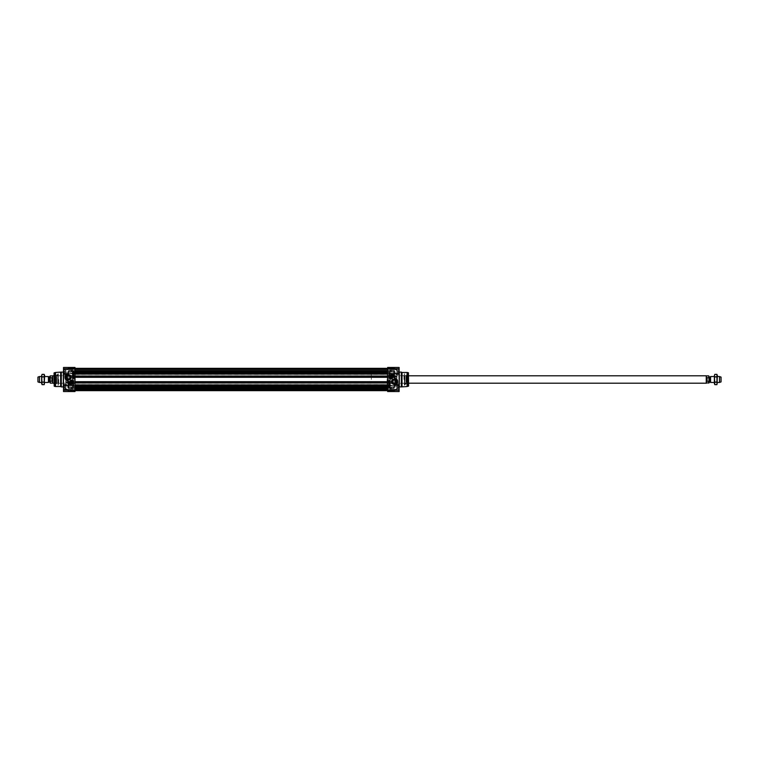 <?xml version="1.0" encoding="UTF-8"?>
<svg xmlns="http://www.w3.org/2000/svg" width="759" height="759" viewBox="0 0 759 759"><rect width="100%" height="100%" fill="white"/><g stroke="black" fill="none" stroke-linecap="round" stroke-linejoin="round"><path stroke-width="0.57" stroke-dasharray="3.79 2.85" d="M395.61 381.72L394.509 383.295A1.67 1.67 0 0 1 393.39 383.295M387.28 388.76L387.65 370.24L387.65 388.76L387.65 370.79L387.65 388.76L74.999 388.76L74.999 370.24L74.999 388.76M396.729 379.5L396.729 383.95L396.729 379.5M387.65 370.145L387.65 372.365L387.65 370.145M387.65 388.855L387.65 386.635L387.65 388.855M394.31 373.864L394.025 375.904L387.65 375.904L387.65 367.46L387.65 368.817L387.65 367.46L399.13 367.46L399.13 374.31L398.143 374.31L399.13 374.31L399.13 371.91L399.13 387.09L399.13 384.538L394.025 385.439L387.65 385.439L387.65 383.096L394.025 383.096L394.225 385.164L399.13 384.538M387.65 390.951L387.65 389.822L387.65 390.98L394.025 390.951L394.025 390.202L399.13 387.052L394.225 390.164L387.65 390.183L394.025 390.202L394.025 390.951L387.65 390.951M397.223 374.538L396.331 374.424M387.65 375.506L394.225 375.525L396.948 377.204L396.948 381.796L396.293 382.527L394.225 383.475L387.65 383.494M399.13 387.052L399.13 388.58L399.13 387.052L394.025 390.259L394.225 390.904L396.293 389.879L394.196 390.942L394.234 390.135L387.65 390.183L387.65 368.143L387.65 390.648L387.65 387.887L387.65 390.458L394.319 390.192L399.13 387.308L399.13 391.54L399.13 387.052L394.234 390.135L399.13 387.024M396.948 389.652L387.65 389.709L396.948 389.652M401.359 386.91L401.359 372.09M401.995 386.54L401.995 372.46M408.579 386.027L408.579 372.973M404.908 375.714L404.908 385.06L404.908 375.714M404.139 379.5L404.139 373.94L404.139 379.5M391.824 381.72A2.116 2.116 0 0 0 393.949 383.845A2.116 2.116 0 0 0 396.065 381.72A2.116 2.116 0 0 0 393.949 379.604A2.116 2.116 0 0 0 391.824 381.72M408.579 379.5L408.579 385.24L408.579 379.5M408.399 379.5L408.399 373.94L408.399 379.5M389.13 376.91A1.85 1.85 0 0 1 391.027 375.06A1.85 1.85 0 0 1 392.83 376.995A1.85 1.85 0 0 1 390.857 378.75A1.85 1.85 0 0 1 389.13 376.91L389.206 377.422L389.13 376.91M394.025 390.857L387.65 390.857L394.025 390.857L396.103 389.822L394.025 390.857M387.65 385.202L394.025 385.202L394.025 383.096L396.103 382.166L387.65 382.166L387.65 383.096M396.948 377.204L387.65 377.195L387.65 381.805L396.758 381.805L396.758 377.195L394.025 375.904L394.025 373.798L387.65 373.798M387.65 375.904L387.65 376.834L396.293 376.473M396.293 382.527L396.948 381.796M399.13 371.948L394.225 368.836L399.13 371.948L399.13 370.42L399.13 371.948L394.025 368.798L394.225 368.096L396.293 369.121L394.196 368.058L394.234 368.865L387.65 368.798L394.025 368.798L394.025 368.049L394.025 368.817L387.65 368.817L394.319 368.808L399.13 371.692L399.13 367.46L399.13 371.948L394.234 368.865L399.13 371.976M396.948 369.348L387.65 369.291L396.948 369.348M387.65 368.143L394.025 368.143L387.65 368.143M396.293 369.121L394.196 368.058L396.758 369.301L74.999 369.301L74.999 368.143L74.999 373.191L74.999 369.149L74.999 373.191L74.999 369.291L65.891 369.291L396.274 369.092M399.13 384.69L398.077 384.69L399.13 384.69L399.13 391.54L387.65 391.54L387.65 385.439M394.319 373.608L396.426 374.168M397.318 374.282L399.13 374.215M399.13 370.885L399.13 368.238L399.13 370.885M399.13 388.115L399.13 390.762L399.13 388.115M393.741 376.559A3.226 3.226 0 0 0 390.98 373.57L390.98 374.13A2.78 2.78 0 0 1 393.741 376.559M388.76 382.83L390.06 382.83L390.06 380.61L388.76 380.61L388.76 382.83M389.168 385.192L389.718 385.088L389.168 385.192M388.76 386.91L390.06 386.91L390.06 384.69L388.76 384.69L388.76 386.91M389.557 381.208L388.997 381.113L389.557 381.208M388.978 381.616L389.747 381.824L388.978 381.616M389.737 382.109L388.988 382.014L389.737 382.109M389.016 386.037L389.775 386.711L389.016 386.037M389.585 385.809L389.054 385.449L389.585 385.809M389.035 385.088L389.794 385.088L389.035 385.088M403.949 379.5L403.949 375.05L403.949 379.5M390.24 370.885L390.24 368.494L390.24 370.885M390.24 388.115L390.24 390.506L390.24 388.115M387.764 370.885L387.764 369.348L387.764 370.885M390.24 372.033L390.24 368.589L390.24 372.033M390.135 370.885L390.135 372.422L390.135 370.885M387.65 388.115L387.65 389.765L387.65 388.115M387.764 388.115L387.764 386.578L387.764 388.115M390.24 386.967L390.24 390.411L390.24 386.967M390.135 388.115L390.135 389.652L390.135 388.115M404.025 379.5L404.025 375.8L404.025 379.5M396.834 379.5L396.834 375.8L396.834 379.5M408.247 379.5L408.247 373.94L408.247 379.5M404.357 383.105L404.357 374.196L404.357 383.105M404.357 376.217L404.357 384.32L404.357 376.217M407.887 376.806L407.887 383.466L407.887 376.806M407.887 376.9L407.887 383.314L407.887 376.9M404.556 382.204L404.556 375.525L404.556 382.204M404.556 382.128L404.556 375.639L404.556 382.128M408.323 383.229L408.323 374.016L408.323 383.229M408.323 382.46L408.323 375.145L408.323 382.46M406.217 382.119L406.217 375.648L406.217 382.119M407.004 382.119L407.004 375.648L407.004 382.119M398.76 372.033L398.76 368.589L398.76 372.033M398.76 372.603L398.76 369.178L398.76 372.603L396.91 372.603L396.91 369.178L396.91 372.603L398.76 372.603L398.76 371.739L396.91 371.739L396.91 369.178L396.91 371.739L398.76 371.739L398.76 370.031L396.91 370.031L398.76 370.031L398.76 369.178L396.91 369.178L398.76 369.178L398.76 372.603M398.655 369.68L398.655 373.295L398.655 369.68M390.354 372.09L390.354 368.476L390.354 372.09M390.24 370.088L390.24 372.479L390.24 370.088M396.91 370.269L396.91 372.119L396.91 370.269M391.35 370.269L391.35 372.119L391.35 370.269M398.76 386.967L398.76 390.411L398.76 386.967M398.76 388.969L398.76 386.397L398.76 389.822L398.76 388.969L396.91 388.969L396.91 389.822L396.91 386.397L396.91 388.969L398.76 388.969L398.76 387.261L396.91 387.261L396.91 386.397L396.91 387.261L398.76 387.261L398.76 386.397L396.91 386.397L398.76 386.397L398.76 389.822L396.91 389.822L398.76 389.822L398.76 388.969L396.91 388.969L398.76 388.969M398.655 389.32L398.655 385.705L398.655 389.32M390.354 386.91L390.354 390.524L390.354 386.91M390.24 388.912L390.24 386.521L390.24 388.912M396.91 388.731L396.91 386.881L396.91 388.731M391.35 388.731L391.35 386.881L391.35 388.731M398.76 387.261L396.91 387.261L398.76 387.261M398.76 370.031L396.91 370.031L398.76 370.031M398.76 371.739L396.91 371.739L398.76 371.739M390.344 376.91L390.667 377.46L391.625 376.91L391.302 376.35L390.344 376.91M388.76 379.851L388.76 374.386L388.76 384.614L388.76 383.646L389.879 383.646L389.879 375.354L388.76 375.354M389.139 384.614L389.13 379.5L389.5 384.348L388.76 384.614L389.879 384.13L388.76 384.139L389.139 383.646L389.139 384.614M388.76 372.992L388.76 371.246L388.76 373.551L388.76 372.992L389.879 372.992L389.879 371.255L389.879 372.992L388.76 372.992M388.76 374.026L388.76 372.66L388.76 374.064L389.879 374.045L388.76 374.064L389.879 374.016L388.76 373.551L389.879 373.551L389.879 372.992L389.879 374.016L388.76 374.026M390.24 373.286L390.316 368.428L390.316 373.352L390.316 368.428L390.316 373.352L398.949 373.352L398.949 368.428L399.13 373.532L390.24 373.276M390.24 373.751L390.24 372.28L390.24 373.751M390.24 385.714L390.316 390.572L390.316 385.648L398.949 385.648L398.949 390.572L399.13 385.468L390.24 385.724M388.76 384.974L388.76 386.34L388.76 384.936L388.76 385.449L390.24 385.249L389.879 386.35L389.879 384.955L388.76 384.974M388.76 386.008L388.76 387.754L388.76 386.008L389.879 386.008L389.879 387.745L389.879 386.008L388.76 386.008M388.76 374.861L389.879 374.396L388.76 374.415L389.879 374.434L390.24 384.339L390.24 374.661L390.24 384.339L388.76 384.585L388.76 379.889M396.91 379.5L396.91 383.95L396.91 379.5M388.76 376.91L388.76 376.388L388.76 376.91M67.029 377.28L68.139 375.705A1.67 1.67 0 0 1 69.259 375.705M74.999 379.5L74.999 383.295L74.999 379.5M65.919 379.5L65.919 375.05L65.919 379.5M67.949 375.79L54.06 375.8M74.999 388.855L74.999 386.635L74.999 388.855M74.999 370.145L74.999 372.365L74.999 370.145M68.338 385.136L68.614 383.096L74.999 383.096L74.999 391.54L74.999 390.183L74.999 391.54L63.509 391.54L63.509 384.69L64.506 384.69L63.509 384.69L63.509 387.09L63.509 371.91L63.509 374.462L68.614 373.561L74.999 373.561L74.999 375.904L68.614 375.904L68.424 373.836L63.509 374.462M74.999 368.049L74.999 368.798L74.999 368.02L68.614 368.049L68.614 368.798L63.509 371.948L68.424 368.836L74.999 368.817L68.614 368.798L68.614 368.049L74.999 368.049M65.426 384.462L66.308 384.576M74.999 383.494L68.424 383.475L65.691 381.796L65.691 377.204L66.346 376.473L68.424 375.525L74.999 375.506M63.509 371.948L63.509 370.42L63.509 371.948L68.614 368.741L68.424 368.096L66.346 369.121L68.452 368.058L68.405 368.865L74.999 368.817L68.329 368.808L63.509 371.692L63.509 367.46L63.509 371.948L68.405 368.865L63.509 371.976M65.691 369.348L66.346 369.121L65.691 369.348M61.289 372.09L61.289 386.91M60.644 372.46L60.644 386.54M54.06 372.973L54.06 386.027M57.741 383.286L57.741 373.94L57.741 383.286M58.509 379.5L58.509 385.06L58.509 379.5M70.815 377.28A2.116 2.116 0 0 0 68.699 375.155A2.116 2.116 0 0 0 66.574 377.28A2.116 2.116 0 0 0 68.699 379.396A2.116 2.116 0 0 0 70.815 377.28M74.999 390.857L74.999 389.822L74.999 390.98L68.452 390.942L74.999 390.857M74.999 389.709L74.999 385.809L74.999 389.851L66.545 389.822L396.72 389.699L74.999 389.699M54.06 379.5L54.06 373.76L54.06 379.5M54.25 379.5L54.25 385.06L54.25 379.5M73.509 382.09A1.85 1.85 0 0 1 71.621 383.94A1.85 1.85 0 0 1 69.809 382.005A1.85 1.85 0 0 1 71.792 380.25A1.85 1.85 0 0 1 73.509 382.09L73.879 381.578L73.879 382.612L73.879 381.578M68.614 368.143L74.999 368.143L68.614 368.143L66.545 369.178L68.614 368.143M74.999 373.798L68.614 373.798L68.614 375.904L66.545 376.834L74.999 376.834L74.999 375.904M65.691 381.796L74.999 381.805L74.999 377.195L65.891 377.195L65.891 381.805L68.614 383.096L68.614 385.202L74.999 385.202M74.999 383.096L74.999 382.166L66.346 382.527M66.346 376.473L65.691 377.204M63.509 387.052L68.424 390.164L63.509 387.052L63.509 388.58L63.509 387.052L68.614 390.202L68.424 390.904L66.346 389.879L68.452 390.942L68.405 390.135L74.999 390.202L68.614 390.202L68.614 390.951L68.614 390.183L74.999 390.458L74.999 389.025L74.999 390.648L74.999 387.887L74.999 390.458L387.65 390.458L74.999 390.458L387.65 390.183L68.329 390.192L63.509 387.308L63.509 391.54L63.509 387.052L68.405 390.135L63.509 387.024M65.691 389.652L66.346 389.879L65.691 389.652M66.346 389.879L68.452 390.942L66.375 389.908M63.509 374.31L64.562 374.31L63.509 374.31L63.509 367.46L74.999 367.46L74.999 390.648L74.999 373.589M68.329 385.392L66.213 384.832M65.331 384.718L63.509 384.785M63.509 388.115L63.509 390.762L63.509 388.115M63.509 370.885L63.509 368.238L63.509 370.885M68.908 382.441A3.226 3.226 0 0 0 71.659 385.43L71.659 384.87A2.78 2.78 0 0 1 68.908 382.441M73.879 376.17L72.589 376.17L72.589 378.39L73.879 378.39L73.879 376.17M73.481 373.808L72.921 373.912L73.481 373.808M73.879 372.09L72.589 372.09L72.589 374.31L73.879 374.31L73.879 372.09M73.082 377.792L73.651 377.887L73.082 377.792M73.661 377.384L72.892 377.176L73.661 377.384M72.911 376.891L73.651 376.986L72.911 376.891M73.632 372.963L72.873 372.289L73.632 372.963M73.063 373.191L73.595 373.551L73.063 373.191M73.604 373.912L72.845 373.912L73.604 373.912M58.699 379.5L58.699 383.95L58.699 379.5M72.399 388.115L72.399 390.506L72.399 388.115M72.399 370.885L72.399 368.494L72.399 370.885M74.999 388.115L74.999 386.464L74.999 388.115M74.885 388.115L74.885 389.652L74.885 388.115M72.399 386.967L72.399 390.411L72.399 386.967M72.513 388.115L72.513 386.578L72.513 388.115M74.999 370.885L74.999 368.352L74.999 372.147L74.999 368.352L74.999 370.933L74.999 369.5L74.999 370.885L387.65 370.885L74.999 370.885M74.885 370.885L74.885 372.422L74.885 370.885M72.399 372.033L72.399 368.589L72.399 372.033M72.513 370.885L72.513 369.348L72.513 370.885M58.623 379.5L58.623 383.2L58.623 379.5M65.805 379.5L65.805 383.2L65.805 379.5M54.401 379.5L54.401 385.06L54.401 379.5M58.291 375.895L58.291 384.804L58.291 375.895M58.291 382.783L58.291 374.68L58.291 382.783M54.762 382.194L54.762 375.534L54.762 382.194M54.762 382.1L54.762 375.686L54.762 382.1M58.092 376.796L58.092 383.475L58.092 376.796M58.092 376.872L58.092 383.361L58.092 376.872M54.325 375.771L54.325 384.984L54.325 375.771M54.325 376.54L54.325 383.855L54.325 376.54M56.422 376.881L56.422 383.352L56.422 376.881M55.635 376.881L55.635 383.352L55.635 376.881M63.879 386.967L63.879 390.411L63.879 386.967M63.879 386.397L63.879 389.822L63.879 386.397L65.729 386.397L65.729 389.822L65.729 386.397L63.879 386.397L63.879 387.261L65.729 387.261L65.729 389.822L65.729 387.261L63.879 387.261L63.879 388.969L65.729 388.969L63.879 388.969L63.879 389.822L65.729 389.822L63.879 389.822L63.879 386.397M63.993 389.32L63.993 385.705L63.993 389.32M72.295 386.91L72.295 390.524L72.295 386.91M72.399 388.912L72.399 386.521L72.399 388.912M65.729 388.731L65.729 386.881L65.729 388.731M71.289 388.731L71.289 386.881L71.289 388.731M63.879 372.033L63.879 368.589L63.879 372.033M63.879 370.031L63.879 372.603L63.879 369.178L63.879 370.031L65.729 370.031L65.729 369.178L65.729 372.603L65.729 370.031L63.879 370.031L63.879 371.739L65.729 371.739L65.729 372.603L65.729 371.739L63.879 371.739L63.879 372.603L65.729 372.603L63.879 372.603L63.879 369.178L65.729 369.178L63.879 369.178L63.879 370.031L65.729 370.031L63.879 370.031M63.993 369.68L63.993 373.295L63.993 369.68M72.295 372.09L72.295 368.476L72.295 372.09M72.399 370.088L72.399 372.479L72.399 370.088M65.729 370.269L65.729 372.119L65.729 370.269M71.289 370.269L71.289 372.119L71.289 370.269M63.879 371.739L65.729 371.739L63.879 371.739M63.879 388.969L65.729 388.969L63.879 388.969M63.879 387.261L65.729 387.261L63.879 387.261M72.304 382.09L71.982 381.54L71.023 382.09L71.337 382.65L72.304 382.09M73.879 379.149L73.879 384.614L73.879 374.386L73.879 375.354L72.769 375.354L72.769 383.646L73.879 383.646M73.509 374.386L73.509 379.5L73.139 374.652L73.879 374.386L72.769 374.396L73.879 374.861L73.509 375.354L73.509 374.386M73.879 386.008L73.879 387.754L73.879 385.449L73.879 386.008L72.769 386.008L72.769 387.745L72.769 386.008L73.879 386.008M73.879 384.974L73.879 386.34L73.879 384.936L72.769 384.955L73.879 384.936L72.769 384.984L73.879 385.449L72.769 385.449L72.769 386.008L72.769 384.984L73.879 384.974M72.399 385.714L72.323 390.572L72.323 385.648L72.323 390.572L72.323 385.648L63.699 385.648L63.699 390.572L63.509 385.468L72.399 385.724M72.399 385.249L72.399 386.72L72.399 385.249M72.399 373.286L72.323 368.428L72.323 373.352L63.699 373.352L63.699 368.428L63.509 373.532L72.399 373.276M73.879 374.026L73.879 372.66L73.879 374.064L73.879 373.551L72.399 373.751L72.769 372.65L72.769 374.045L73.879 374.026M73.879 372.992L73.879 371.246L73.879 372.992L72.769 372.992L72.769 371.255L72.769 372.992L73.879 372.992M73.879 384.139L72.769 384.604L73.879 384.585L72.769 384.566L72.399 374.661L72.399 384.339L72.399 374.661L73.879 374.415L73.879 379.111M65.729 379.5L65.729 375.05L65.729 379.5M73.5 382.289L73.443 381.578M387.65 389.851L66.545 389.822L68.614 390.857L66.545 389.822L387.65 389.841M387.65 386.758L74.999 386.739L387.65 386.758M387.65 369.538L74.999 369.538L387.65 369.538M387.65 372.261L74.999 372.261L387.65 372.233M74.999 389.234L387.65 389.234L74.999 389.215M74.999 390.031L387.65 390.022L74.999 390.031M74.999 387.887L74.999 389.025L74.999 387.887L387.65 387.887L74.999 387.887M74.999 374.092L387.65 374.092M74.999 373.836L387.65 373.836L74.999 373.836M74.999 376.274L387.65 376.274L74.999 376.274M74.999 376.018L387.65 376.018M74.999 382.982L387.65 382.982M74.999 382.726L387.65 382.726L74.999 382.726M74.999 385.164L387.65 385.164L74.999 385.164M74.999 384.908L387.65 384.908M74.999 389.395L387.65 389.424L74.999 389.395M387.65 390.003L74.999 389.965L396.758 389.965L399.13 388.58M74.999 390.458L387.65 390.458L74.999 390.458M387.09 379.5L387.09 388.76L387.09 379.5M371.35 379.5L371.35 370.24L371.35 379.5M48.424 376.54L48.424 382.46M49.8 379.158L50.246 381.265L51.954 381.265L52.418 379.5L51.954 377.735L50.246 377.735L49.8 379.158L49.8 376.331M49.8 382.669L49.8 379.842M51.954 381.265L51.954 377.735M52.58 375.885L52.58 383.115M52.741 375.8L52.741 383.2M39.477 376.54L39.477 382.46M37.95 377.09L37.95 381.91M44.449 379.5L44.449 376.834L44.449 379.5M44.62 383.95L44.62 375.05M41.83 379.5L41.83 382.166L41.83 379.5M41.65 375.05L41.65 383.95M44.221 374.367L44.221 384.633M42.049 384.633L42.049 374.367M44.221 382.071L42.049 382.071M44.221 376.929L42.049 376.929M710.576 382.46L710.576 376.54M709.2 379.842L708.754 377.735L707.046 377.735L707.046 381.265L708.754 381.265L709.2 379.842M709.2 376.331L709.2 379.158M707.046 377.735L707.046 381.265M706.42 383.115L706.42 375.885M387.28 379.5L387.28 370.24L387.28 379.5M387.65 379.5L387.65 370.24L387.65 379.5M706.259 383.2L706.259 375.8M719.523 382.46L719.523 376.54M721.05 381.91L721.05 377.09M717.17 379.5L717.17 376.834L717.17 379.5M717.35 383.95L717.35 375.05M714.551 379.5L714.551 382.166L714.551 379.5M714.38 375.05L714.38 383.95M716.951 374.367L716.951 384.633M714.779 384.633L714.779 374.367M716.951 382.071L714.779 382.071M716.951 376.929L714.779 376.929M407.099 386.54L407.099 372.46M407.289 386.511L407.289 372.489M408.446 386.208L408.446 372.792M387.65 369.178L396.103 369.178L394.025 368.143L396.103 369.178L66.545 369.178L387.65 369.149M387.65 368.049L394.025 368.049L387.65 368.049M394.025 390.259L387.65 390.259L394.025 390.259M387.65 373.561L394.025 373.561M394.025 368.741L387.65 368.741L394.025 368.741M399.319 372.09L399.319 386.91M398.949 388.115L398.949 390.572L398.949 388.115M390.316 388.115L390.316 390.572L390.316 388.115M405.961 382.47L405.961 375.145L405.961 382.47M405.923 376.284L405.923 384.225L405.923 376.284M404.784 376.976L404.784 383.21L404.784 376.976M407.754 382.024L407.754 375.79L407.754 382.024M407.365 376.682L407.365 383.646L407.365 376.682M407.393 382.441L407.393 375.174L407.393 382.441M390.135 371.625L390.135 369.405L390.135 371.625M390.135 387.375L390.135 389.595L390.135 387.375M388.76 385.449L389.879 385.449L388.76 385.449M389.879 384.13L389.879 383.646L389.879 384.13M389.879 375.354L389.879 374.87L389.879 375.354M55.54 372.46L55.54 386.54M55.35 372.489L55.35 386.511M54.202 372.792L54.202 386.208M74.999 390.951L68.614 390.951L74.999 390.951M68.614 368.741L74.999 368.741L68.614 368.741M74.999 385.439L68.614 385.439M68.614 390.259L74.999 390.259L68.614 390.259M63.509 387.09L63.329 372.09M63.699 370.885L63.699 368.428L63.699 370.885M72.323 370.885L72.323 368.428L72.323 370.885M56.688 376.53L56.688 383.855L56.688 376.53M56.726 382.716L56.726 374.775L56.726 382.716M57.855 382.024L57.855 375.79L57.855 382.024M54.895 376.976L54.895 383.21L54.895 376.976M55.284 382.318L55.284 375.354L55.284 382.318M55.255 376.559L55.255 383.826L55.255 376.559M72.513 387.375L72.513 389.595L72.513 387.375M72.513 371.625L72.513 369.405L72.513 371.625M73.879 373.551L72.769 373.551L73.879 373.551M72.769 374.87L72.769 375.354L72.769 374.87M72.769 383.646L72.769 384.13L72.769 383.646M74.999 389.49L387.65 389.5M74.999 388.788L387.65 388.788L74.999 388.788M74.999 388.542L387.65 388.542L74.999 388.542M74.999 388.485L387.65 388.485L74.999 388.485M74.999 388.437L387.65 388.437L74.999 388.437M74.999 385.942L387.65 385.942L74.999 385.942M74.999 385.876L387.65 385.876L74.999 385.876M74.999 387.213L387.65 387.213L74.999 387.213M74.999 387.536L387.65 387.536L74.999 387.536M74.999 387.745L387.65 387.745L74.999 387.745M74.999 387.792L387.65 387.792L74.999 387.792M387.65 389.462L74.999 389.462L387.65 389.462M387.65 371.208L74.999 371.208L387.65 371.208M387.65 371.255L74.999 371.255L387.65 371.255M387.65 371.464L74.999 371.464L387.65 371.464M387.65 371.787L74.999 371.787L387.65 371.787M387.65 373.124L74.999 373.124L387.65 373.124M387.65 373.058L74.999 373.058L387.65 373.058M387.65 370.563L74.999 370.563L387.65 370.563M387.65 370.515L74.999 370.515L387.65 370.515M387.65 370.458L74.999 370.458L387.65 370.458M387.65 370.212L74.999 370.212L387.65 370.212M387.65 369.51L74.999 369.5M74.999 389.339L387.65 389.339L74.999 389.301M74.999 390.392L387.65 390.392L74.999 390.392M74.999 389.035L387.65 389.025L74.999 389.035M74.999 388.931L387.65 388.931L74.999 388.931M74.999 387.925L387.65 387.925L74.999 387.925M74.999 388.883L387.65 388.883L74.999 388.883M74.999 388.978L387.65 388.978L74.999 388.978M74.999 389.13L387.65 389.13L74.999 389.13M74.999 386.853L387.65 386.853M74.999 385.031L387.65 385.031M74.999 384.576L387.65 384.576M74.999 374.424L387.65 374.424M74.999 373.969L387.65 373.969M74.999 372.147L387.65 372.147M387.65 368.997L74.999 368.997L396.758 369.035L399.13 370.42M74.999 370.828L387.65 370.828L74.999 370.828M74.999 374.016L387.65 374.016M74.999 373.902L387.65 373.902L74.999 373.902M74.999 376.198L387.65 376.198L74.999 376.198M74.999 376.094L387.65 376.094M74.999 382.906L387.65 382.906M74.999 382.802L387.65 382.802L74.999 382.802M74.999 385.098L387.65 385.098L74.999 385.098M74.999 384.984L387.65 384.984M48.775 376.995L48.775 382.005M48.652 382.071L48.652 376.929M49.658 382.005L49.658 376.995M50.246 381.265L50.246 383.115M50.246 375.885L50.246 377.735M710.225 382.005L710.225 376.995M710.348 376.929L710.348 382.071M709.342 376.995L709.342 382.005M708.754 377.735L708.754 375.885M708.754 383.115L708.754 381.265M404.139 375.686L387.65 375.705M404.139 383.314L387.65 383.295M404.139 385.06L404.908 385.06L404.357 384.804M404.139 373.94L404.908 373.94L404.357 374.196M387.65 390.98L394.025 390.98L387.65 390.98M394.196 390.942L396.274 389.908L394.196 390.942M396.274 389.908L396.758 389.699L396.274 389.908M394.025 368.02L387.65 368.02L394.025 368.02M399.13 374.206L398.048 374.31L399.13 374.206M399.13 384.794L398.048 384.69L399.13 384.794M398.949 368.428L390.24 368.494L398.949 368.428M398.949 390.572L390.24 390.506L398.949 390.572M387.764 369.348L390.24 369.235L387.764 369.348M387.764 372.422L390.24 372.536L387.764 372.422M387.764 386.578L390.24 386.464L387.764 386.578M387.764 389.652L390.24 389.765L387.764 389.652M404.556 383.475L406.093 384.035L406.093 374.965L404.556 375.525M404.357 384.32L406.093 384.035L406.093 374.965L404.357 374.68M404.556 383.361L407.887 383.314M404.556 375.639L407.887 375.686M407.887 375.534L407.298 375.269L407.298 383.731L408.323 383.855M407.887 383.466L407.298 383.731L407.298 375.269L408.323 375.145M398.76 368.589L390.354 368.476L398.76 368.589M398.76 373.181L390.354 373.295L398.76 373.181M390.135 372.365L387.65 372.365L390.135 372.365M390.135 369.405L387.65 369.405L390.135 369.405M391.35 372.119L396.91 372.119L391.35 372.119L390.61 370.885L391.35 369.652L396.91 369.652L391.35 369.652L390.61 370.885L391.35 372.119M398.76 385.819L390.354 385.705L398.76 385.819M398.76 390.411L390.354 390.524L398.76 390.411M390.135 389.595L387.65 389.595L390.135 389.595M390.135 386.635L387.65 386.635L390.135 386.635M391.35 389.348L396.91 389.348L391.35 389.348L390.61 388.115L391.35 386.881L396.91 386.881L391.35 386.881L390.61 388.115L391.35 389.348M390.24 384.339L389.5 384.348M388.76 372.66L390.24 372.28M388.76 374.14L389.879 374.121L388.76 374.14M390.24 371.625L388.76 371.246M388.76 387.754L390.24 387.375M388.76 386.34L390.24 386.72M388.76 384.86L389.879 384.879L388.76 384.86M388.76 374.272L390.24 374.661M58.509 383.314L74.999 383.295M58.509 375.686L74.999 375.705M63.509 370.42L65.891 369.035L74.999 369.035M58.509 373.94L57.741 373.94L58.291 374.196M58.509 385.06L57.741 385.06L58.291 384.804M74.999 389.965L65.891 389.965L63.509 388.58M74.999 368.02L68.614 368.02L74.999 368.02M68.452 368.058L66.375 369.092L68.452 368.058M66.375 369.092L65.891 369.301L66.375 369.092M68.614 390.98L74.999 390.98L68.614 390.98M63.509 384.794L64.591 384.69L63.509 384.794M63.509 374.206L64.591 374.31L63.509 374.206M63.699 390.572L72.399 390.506L63.699 390.572M63.699 368.428L72.399 368.494L63.699 368.428M74.885 389.652L72.399 389.765L74.885 389.652M74.885 386.578L72.399 386.464L74.885 386.578M74.885 372.422L72.399 372.536L74.885 372.422M74.885 369.348L72.399 369.235L74.885 369.348M58.092 375.525L56.545 374.965L56.545 384.035L58.092 383.475M58.291 374.68L56.545 374.965L56.545 384.035L58.291 384.32M58.092 375.639L54.762 375.686M58.092 383.361L54.762 383.314M54.762 383.466L55.341 383.731L55.341 375.269L54.325 375.145M54.762 375.534L55.341 375.269L55.341 383.731L54.325 383.855M63.879 390.411L72.295 390.524L63.879 390.411M63.879 385.819L72.295 385.705L63.879 385.819M72.513 386.635L74.999 386.635L72.513 386.635M72.513 389.595L74.999 389.595L72.513 389.595M71.289 386.881L65.729 386.881L71.289 386.881L72.029 388.115L71.289 389.348L65.729 389.348L71.289 389.348L72.029 388.115L71.289 386.881M63.879 373.181L72.295 373.295L63.879 373.181M63.879 368.589L72.295 368.476L63.879 368.589M72.513 369.405L74.999 369.405L72.513 369.405M72.513 372.365L74.999 372.365L72.513 372.365M71.289 369.652L65.729 369.652L71.289 369.652L72.029 370.885L71.289 372.119L65.729 372.119L71.289 372.119L72.029 370.885L71.289 369.652M72.399 374.661L73.139 374.652M73.879 386.34L72.399 386.72M73.879 384.86L72.769 384.879L73.879 384.86M72.399 387.375L73.879 387.754M73.879 371.246L72.399 371.625M73.879 372.66L72.399 372.28M73.879 374.14L72.769 374.121L73.879 374.14M73.879 384.728L72.399 384.339M387.28 370.24L74.999 370.24M387.65 386.72L74.999 386.72L387.65 386.72M387.65 385.809L74.999 385.809L387.65 385.809M387.65 373.191L74.999 373.191L387.65 373.191M387.65 372.28L74.999 372.28L387.65 372.28M387.65 389.282L74.999 389.282L387.65 389.282M387.65 390.648L74.999 390.648M387.65 368.352L74.999 368.352M387.65 370.933L74.999 370.933L387.65 370.933M387.65 370.79L387.09 370.24L371.35 370.24M387.65 388.21L387.09 388.76L371.35 388.76M371.35 375.8L69.458 375.8M371.35 383.2L54.06 383.2M44.62 376.54L41.65 376.54L44.62 376.54M44.62 382.46L41.65 382.46L44.62 382.46M387.65 383.2L393.181 383.2M394.708 383.2L408.579 383.2M387.65 375.8L408.579 375.8M714.38 382.46L717.35 382.46L714.38 382.46M714.38 376.54L717.35 376.54L714.38 376.54"/><path stroke-width="1.14" d="M395.591 381.986L395.61 381.72C393.798 377.242 390.733 383.817 393.39 383.295L395.059 382.963M396.331 374.424L397.223 374.538M399.12 384.528L396.426 384.566C398.522 381.303 397.83 379.073 394.367 377.887L394.319 370.885L393.949 372.479L394.319 370.885L387.65 370.885L387.65 391.54L399.13 391.54L399.13 367.46L387.65 367.46L387.65 370.885M394.319 385.724L393.949 388.115L394.319 385.724L396.397 384.5L399.13 384.69M394.13 385.477L394.13 385.42A3.7 3.7 0 0 0 394.727 378.105L396.255 378.826M401.995 372.46L401.359 372.09L401.359 386.91L407.099 386.54L407.099 372.46L401.995 372.46L401.995 386.54M408.446 386.208L408.446 372.792L408.579 386.027L407.099 386.54M392.28 381.72A1.67 1.67 0 0 1 393.949 380.06A1.67 1.67 0 0 1 395.61 381.72A1.67 1.67 0 0 1 393.949 383.39A1.67 1.67 0 0 1 392.28 381.72M389.025 376.91A1.954 1.954 0 0 0 391.967 378.608A1.954 1.954 0 0 0 391.967 375.212A1.954 1.954 0 0 0 389.025 376.91M396.065 381.72A2.116 2.116 0 0 1 393.949 383.845A2.116 2.116 0 0 1 391.824 381.72A2.116 2.116 0 0 1 393.949 379.604A2.116 2.116 0 0 1 396.065 381.72M391.454 381.72A2.486 2.486 0 0 0 395.192 383.883A2.486 2.486 0 0 0 395.192 379.566A2.486 2.486 0 0 0 391.454 381.72M398.133 374.31L394.319 373.551M393.949 372.479L393.949 376.075L394.405 373.646M393.949 376.075L394.689 378.286A3.52 3.52 0 0 1 393.949 385.24M390.06 384.69L390.06 386.91L388.76 386.91L388.76 384.69L390.06 384.69M390.06 380.61L390.06 382.83L388.76 382.83L388.76 380.61L390.06 380.61M390.98 373.57A3.226 3.226 0 0 1 393.741 376.559A2.78 2.78 0 0 0 390.98 374.13L390.98 373.57M394.319 386.597L393.949 388.115L387.65 388.115M396.416 378.969L397.507 380.686L397.555 382.574L396.653 384.253L395.069 385.249M395.003 385.278L394.13 385.42A3.7 3.7 0 0 0 394.727 378.105M396.426 374.168L397.318 374.282M399.13 374.215L398.048 374.31M394.31 373.864L394.092 377.887M389.557 381.208L388.997 381.113L389.557 381.208M388.978 381.616L389.747 381.824L388.978 381.616M389.737 382.109L388.988 382.014L389.737 382.109M389.016 386.037L389.775 386.711L389.016 386.037M389.585 385.809L389.054 385.449L389.585 385.809M389.035 385.088L389.794 385.088L389.035 385.088M390.857 378.75A1.85 1.85 0 0 0 392.83 377.033A1.85 1.85 0 0 0 391.113 375.06A1.85 1.85 0 0 0 389.139 376.777A1.85 1.85 0 0 0 390.857 378.75M391.065 375.79A1.12 1.12 0 0 0 389.974 377.403A1.12 1.12 0 0 0 391.91 377.536A1.12 1.12 0 0 0 391.065 375.79M391.056 375.885A1.025 1.025 0 0 1 392.005 376.957A1.025 1.025 0 0 1 390.961 377.935A1.025 1.025 0 0 1 389.965 376.91A1.025 1.025 0 0 1 391.056 375.885M390.06 376.91A0.93 0.93 0 0 1 391.445 376.103A0.93 0.93 0 0 1 391.445 377.707A0.93 0.93 0 0 1 390.06 376.91M390.667 377.46L390.344 376.91L391.302 376.35L391.625 376.91L390.667 377.46M67.048 377.014L67.029 377.28C68.841 381.758 71.915 375.183 69.259 375.705L67.589 376.037M66.308 384.576L65.426 384.462M63.528 374.472L66.223 374.434C64.126 377.697 64.809 379.927 68.282 381.113L68.329 388.115L68.699 386.521L68.329 388.115L74.999 388.115L74.999 367.46L63.509 367.46L63.509 391.54L74.999 391.54L74.999 388.115M68.329 373.276L68.699 370.885L68.329 373.276L66.242 374.5L63.509 374.31M68.509 373.523L68.509 373.58A3.7 3.7 0 0 0 67.912 380.895L66.384 380.174M60.644 386.54L61.289 386.91L61.289 372.09L55.54 372.46L55.54 386.54L60.644 386.54L60.644 372.46M54.202 372.792L54.202 386.208L54.06 372.973L55.54 372.46M70.359 377.28A1.67 1.67 0 0 1 68.699 378.94A1.67 1.67 0 0 1 67.029 377.28A1.67 1.67 0 0 1 68.699 375.61A1.67 1.67 0 0 1 70.359 377.28M73.623 382.09A1.954 1.954 0 0 0 70.682 380.392A1.954 1.954 0 0 0 70.682 383.788A1.954 1.954 0 0 0 73.623 382.09M66.574 377.28A2.116 2.116 0 0 1 68.699 375.155A2.116 2.116 0 0 1 70.815 377.28A2.116 2.116 0 0 1 68.699 379.396A2.116 2.116 0 0 1 66.574 377.28M71.185 377.28A2.486 2.486 0 0 0 67.456 375.117A2.486 2.486 0 0 0 67.456 379.434A2.486 2.486 0 0 0 71.185 377.28M64.506 384.69L68.329 385.449M68.699 386.521L68.699 382.925L68.234 385.354M68.699 382.925L67.949 380.714A3.52 3.52 0 0 1 68.699 373.76M72.589 374.31L72.589 372.09L73.879 372.09L73.879 374.31L72.589 374.31M72.589 378.39L72.589 376.17L73.879 376.17L73.879 378.39L72.589 378.39M71.659 385.43A3.226 3.226 0 0 1 68.908 382.441A2.78 2.78 0 0 0 71.659 384.87L71.659 385.43M68.329 372.403L68.699 370.885L74.999 370.885M66.223 380.031L65.141 378.314L65.094 376.426L65.995 374.747L67.57 373.751M67.646 373.722L68.509 373.58A3.7 3.7 0 0 0 67.912 380.895M66.213 384.832L65.331 384.718M63.509 384.785L64.6 384.69M68.338 385.136L68.547 381.113M73.082 377.792L73.651 377.887L73.082 377.792M73.661 377.384L72.892 377.176L73.661 377.384M72.911 376.891L73.651 376.986L72.911 376.891M73.632 372.963L72.873 372.289L73.632 372.963M73.063 373.191L73.595 373.551L73.063 373.191M73.604 373.912L72.845 373.912L73.604 373.912M71.792 380.25A1.85 1.85 0 0 0 69.809 381.967A1.85 1.85 0 0 0 71.536 383.94A1.85 1.85 0 0 0 73.509 382.223A1.85 1.85 0 0 0 71.792 380.25M71.583 383.21A1.12 1.12 0 0 0 72.665 381.597A1.12 1.12 0 0 0 70.729 381.464A1.12 1.12 0 0 0 71.583 383.21M71.593 383.115A1.025 1.025 0 0 1 70.634 382.043A1.025 1.025 0 0 1 71.688 381.065A1.025 1.025 0 0 1 72.684 382.09A1.025 1.025 0 0 1 71.593 383.115M72.589 382.09A0.93 0.93 0 0 1 71.194 382.897A0.93 0.93 0 0 1 71.194 381.293A0.93 0.93 0 0 1 72.589 382.09M71.982 381.54L71.982 382.65L71.337 382.65L71.337 381.54L71.982 381.54M74.999 374.092L387.65 374.092M74.999 376.018L387.65 376.018M74.999 382.982L387.65 382.982M74.999 384.908L387.65 384.908M48.775 376.995L49.658 376.995L49.658 382.005L48.775 382.005L48.652 376.929L48.424 382.46L48.424 376.54L44.62 376.54M49.8 379.5L49.8 382.147L49.8 379.5M49.8 379.842L50.246 383.115L50.246 377.735L51.954 377.735L51.954 381.265L50.246 381.265M50.246 377.735L50.246 375.885L49.8 376.331L49.8 379.054M51.954 377.735L51.954 381.265M50.246 383.115L52.58 383.115L52.58 375.885L50.246 375.885M54.06 383.2L52.741 383.2L52.741 375.8L54.06 375.8M41.65 382.46L39.477 382.46L39.477 376.54L41.65 376.54M39.477 382.46L37.95 381.91L37.95 377.09L39.477 376.54M44.221 374.367L44.221 384.633L44.62 375.648L44.221 374.367L42.049 374.367L41.65 375.648L42.049 374.367M42.049 384.633L41.65 375.648L41.65 383.352L42.049 384.633L44.221 384.633M44.221 382.071L42.049 382.071M44.221 376.929L42.049 376.929M710.225 382.005L709.342 382.005L709.342 376.995L710.225 376.995L710.348 382.071L710.576 376.54L710.576 382.46L714.38 382.46M709.2 379.5L709.2 376.853L709.2 379.5M709.2 379.158L708.754 375.885L709.2 382.669L709.2 379.842L708.754 381.265L707.046 381.265L707.046 377.735L708.754 377.735M707.046 381.265L707.046 377.735M708.754 375.885L706.42 375.885L706.42 383.115L709.2 382.669M408.579 375.8L706.259 375.8L706.259 383.2L408.579 383.2M717.35 376.54L719.523 376.54L719.523 382.46L717.35 382.46M719.523 376.54L721.05 377.09L721.05 381.91L719.523 382.46M716.951 374.367L716.951 384.633L717.35 375.648L716.951 374.367L714.779 374.367L714.38 375.648L714.779 374.367M714.779 384.633L714.38 375.648L714.38 383.352L714.779 384.633L716.951 384.633M716.951 382.071L714.779 382.071M716.951 376.929L714.779 376.929M408.446 372.792L407.289 372.489L407.289 386.511M401.359 386.91L399.319 386.91L399.319 372.09L401.359 372.09M391.103 375.174A1.746 1.746 0 0 0 389.244 376.787A1.746 1.746 0 0 0 390.866 378.646A1.746 1.746 0 0 0 392.716 377.024A1.746 1.746 0 0 0 391.103 375.174M54.202 386.208L55.35 386.511L55.35 372.489M61.289 372.09L63.329 372.09L63.329 386.91L61.289 386.91M71.536 383.826A1.746 1.746 0 0 0 73.395 382.213A1.746 1.746 0 0 0 71.782 380.354A1.746 1.746 0 0 0 69.923 381.976A1.746 1.746 0 0 0 71.536 383.826M74.999 372.147L387.65 372.147M74.999 372.887L387.65 372.887M74.999 373.2L387.65 373.2M74.999 373.409L387.65 373.409M74.999 373.589L387.65 373.589M74.999 374.016L387.65 374.016M74.999 376.094L387.65 376.094M74.999 376.521L387.65 376.521M74.999 376.701L387.65 376.701M74.999 376.872L387.65 376.872M74.999 377.318L387.65 377.318M74.999 381.682L387.65 381.682M74.999 382.128L387.65 382.128M74.999 382.299L387.65 382.299M74.999 382.479L387.65 382.479M74.999 382.906L387.65 382.906M74.999 384.984L387.65 384.984M74.999 385.411L387.65 385.411M74.999 385.591L387.65 385.591M74.999 385.8L387.65 385.8M74.999 386.113L387.65 386.113M74.999 386.853L387.65 386.853M708.754 381.265L708.754 383.115M387.65 368.352L74.999 368.352M387.65 390.648L74.999 390.648M69.458 375.8L67.93 375.8M48.424 382.46L44.62 382.46M393.181 383.2L394.708 383.2M710.576 376.54L714.38 376.54"/></g></svg>
